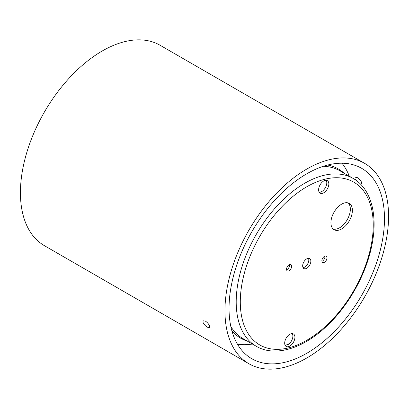 <?xml version="1.0" encoding="UTF-8"?>
<svg xmlns="http://www.w3.org/2000/svg" width="409" height="409" viewBox="0 0 409 409"><rect width="100%" height="100%" fill="white"/><g stroke="black" fill="none" stroke-linecap="round" stroke-linejoin="round"><path stroke-width="0.61" d="M322.287 193.385A7.229 4.177 120 0 0 328.12 187.363A7.229 4.177 120 0 0 327.338 180.625A7.229 4.177 120 0 0 325.16 180.395A7.229 4.177 120 0 0 319.327 186.417A7.229 4.177 120 0 0 320.109 193.15A7.229 4.177 120 0 0 322.287 193.385M326.167 180.292A7.229 4.177 -60 0 1 325.661 187.118A7.229 4.177 -60 0 1 320.242 192.204A7.229 4.177 -60 0 1 319.235 192.307M292.251 333.596A7.229 4.177 -60 0 1 289.674 343.386L285.231 345.482M288.365 346.689A7.229 4.177 120 0 0 294.204 340.666A7.229 4.177 120 0 0 293.422 333.933A7.229 4.177 120 0 0 291.239 333.698A7.229 4.177 120 0 0 285.405 339.721A7.229 4.177 120 0 0 286.188 346.459A7.229 4.177 120 0 0 288.365 346.689M338.637 230.195A15.184 8.768 120 0 0 350.891 217.542A15.184 8.768 120 0 0 349.25 203.401A15.184 8.768 120 0 0 344.675 202.91A15.184 8.768 120 0 0 332.42 215.563A15.184 8.768 120 0 0 334.066 229.705A15.184 8.768 120 0 0 338.637 230.195M348.156 202.93A15.184 8.768 -60 0 1 348.458 217.291A15.184 8.768 -60 0 1 336.592 229.014A15.184 8.768 -60 0 1 333.11 228.994M288.381 271.014A3.615 2.086 120 0 0 291.3 268.002A3.615 2.086 120 0 0 290.906 264.633A3.615 2.086 120 0 0 289.817 264.516A3.615 2.086 120 0 0 286.898 267.532A3.615 2.086 120 0 0 287.292 270.896A3.615 2.086 120 0 0 288.381 271.014M289.567 264.592A3.615 2.086 -60 0 1 286.586 269.756M323.708 262.568A3.615 2.086 120 0 0 326.627 259.551A3.615 2.086 120 0 0 326.239 256.187A3.615 2.086 120 0 0 325.15 256.07A3.615 2.086 120 0 0 322.231 259.081A3.615 2.086 120 0 0 322.619 262.45A3.615 2.086 120 0 0 323.708 262.568M324.899 256.146A3.615 2.086 -60 0 1 321.914 261.31M305.615 268.739A5.787 3.338 120 0 0 310.283 263.917A5.787 3.338 120 0 0 309.654 258.534A5.787 3.338 120 0 0 307.916 258.345A5.787 3.338 120 0 0 303.243 263.166A5.787 3.338 120 0 0 303.872 268.549A5.787 3.338 120 0 0 305.615 268.739M308.447 258.263A5.787 3.338 -60 0 1 307.803 263.677A5.787 3.338 -60 0 1 303.57 267.558A5.787 3.338 -60 0 1 303.033 267.639M349.306 176.218L348.949 175.323A107.02 61.79 120 0 0 341.95 163.206M237.465 344.184A107.02 61.79 120 0 0 251.458 344.184L252.409 344.051M202.997 322.312L203.12 320.794L205.369 321.096C207.419 322.461 208.835 324.138 209.623 326.137L209.556 327.604L207.383 327.226C205.287 325.907 203.825 324.265 202.997 322.312M360.595 184.203L361.515 183.994L361.638 182.475C360.81 180.527 359.347 178.886 357.251 177.562L355.078 177.184L355.007 178.651L355.672 180.042M232.706 333.529A109.914 63.456 120 0 0 251.806 358.729A109.914 63.456 120 0 0 347.18 316.868A109.914 63.456 120 0 0 380.82 193.554A109.914 63.456 120 0 0 361.72 168.355A109.914 63.456 120 0 0 266.351 210.216A109.914 63.456 120 0 0 232.706 333.529M384.716 189.868A115.701 66.8 120 0 0 364.613 163.344A115.701 66.8 120 0 0 264.224 207.409A115.701 66.8 120 0 0 228.81 337.21A115.701 66.8 120 0 0 248.917 363.739A115.701 66.8 120 0 0 349.306 319.669A115.701 66.8 120 0 0 384.716 189.868M364.613 163.344L160.083 45.261A115.701 66.8 120 0 0 59.694 89.331A115.701 66.8 120 0 0 24.284 219.132A115.701 66.8 120 0 0 44.387 245.656L248.917 363.739M238.963 278.084A96.897 55.946 -60 0 1 353.166 178.447C371.694 188.876 378.427 216.617 371.336 247.731C365.16 276.3 347.563 306.975 325.968 326.801C302.435 348.913 274.725 357.205 256.269 346.275A96.897 55.946 -60 0 1 238.963 278.084M370.554 248.289A94.004 54.274 120 0 0 325.446 179.096A94.004 54.274 120 0 0 242.972 278.795A94.004 54.274 120 0 0 288.079 347.987A94.004 54.274 120 0 0 370.554 248.289M285.155 345.334A94.004 54.274 120 0 0 288.396 344.388M247.189 341.034A97.685 56.401 -60 0 1 231.903 330.891M230.829 326.515A96.897 55.946 120 0 0 243.058 338.647L256.269 346.275M353.166 178.447L339.956 170.819A96.897 55.946 120 0 0 323.33 166.294M327.66 165.037A97.685 56.401 -60 0 1 344.087 173.201"/></g></svg>
